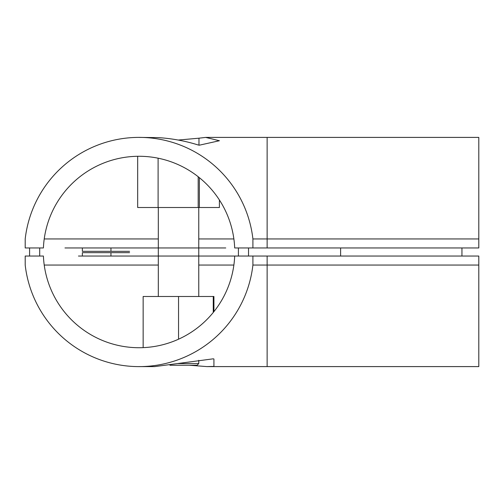 <?xml version="1.0" encoding="UTF-8"?>
<svg xmlns="http://www.w3.org/2000/svg" width="504" height="504" viewBox="0 0 504 504"><rect width="100%" height="100%" fill="white"/><g stroke="black" fill="none" stroke-linecap="round" stroke-linejoin="round"><path stroke-width="0.76" d="M213.929 311.63L213.929 296.491L143.149 296.491L143.149 347.634M189.441 365.249L206.942 366.597L213.929 366.395L213.929 359.012L213.255 358.816L154.76 366.597L139.054 366.597M178.542 296.491L178.542 339.198M110.956 252.674L82.36 252.674L129.572 252.674L110.956 252.674L110.956 256.045L234.688 256.045A95.722 95.722 0 0 1 139.054 347.722A95.722 95.722 0 0 1 43.413 256.045L25.2 256.045L25.2 265.047A114.597 114.597 0 0 0 252.907 265.047L252.907 256.045L110.956 256.045M478.8 265.047L478.8 366.597L267.133 366.597L267.133 256.045L478.8 256.045L478.8 265.047L252.907 265.047M267.133 256.045L252.907 256.045M82.36 252.674L82.36 256.045M44.226 265.047L158.319 265.047M198.765 265.047L233.881 265.047M248.522 247.955L248.522 256.045M238.411 247.955L238.411 256.045M78.454 256.045L216.499 256.045L78.454 256.045M229.982 256.045L216.499 256.045L229.982 256.045M219.675 256.045L198.765 256.045L219.675 256.045M198.192 176.734L198.192 207.509L137.674 207.509L137.674 156.29M198.973 145.165L198.973 138.19L178.233 140.049M139.054 137.403L158.105 137.605C171.864 138.461 185.226 140.918 198.192 144.988L199.363 145.183L219.404 140.736L205.676 137.403L198.973 138.19M198.192 207.509L219.404 207.509L219.404 199.981M158.105 207.509L158.105 158.193M478.8 238.953L478.8 137.403L267.133 137.403L267.133 238.953L252.907 238.953A114.597 114.597 0 0 0 25.2 238.953L25.2 247.955L43.413 247.955A95.722 95.722 0 0 1 139.054 156.278A95.722 95.722 0 0 1 234.688 247.955L478.8 247.955L478.8 238.953L267.133 238.953L267.133 247.955M82.36 251.326L129.572 251.326L82.36 251.326L82.36 247.955M110.956 251.326L110.956 247.955M233.881 238.953L198.765 238.953M158.319 238.953L44.226 238.953M29.585 256.045L29.585 247.955M39.696 256.045L39.696 247.955M340.609 256.045L340.609 247.955M461.947 256.045L461.947 247.955M216.499 247.955L78.454 247.955L216.499 247.955M64.972 247.955L78.454 247.955L64.972 247.955M225.761 247.955L198.765 247.955L225.761 247.955M252.907 238.953L252.907 247.955M177.452 363.567L198.765 363.567L197.077 365.249L169.949 365.249M213.255 296.491L213.255 312.467M199.363 207.509L199.363 177.666M267.133 366.597L206.942 366.597M267.133 137.403L205.676 137.403M198.765 363.567L198.765 360.291M198.765 296.491L198.765 207.509M158.319 296.491L158.319 207.509"/></g></svg>
